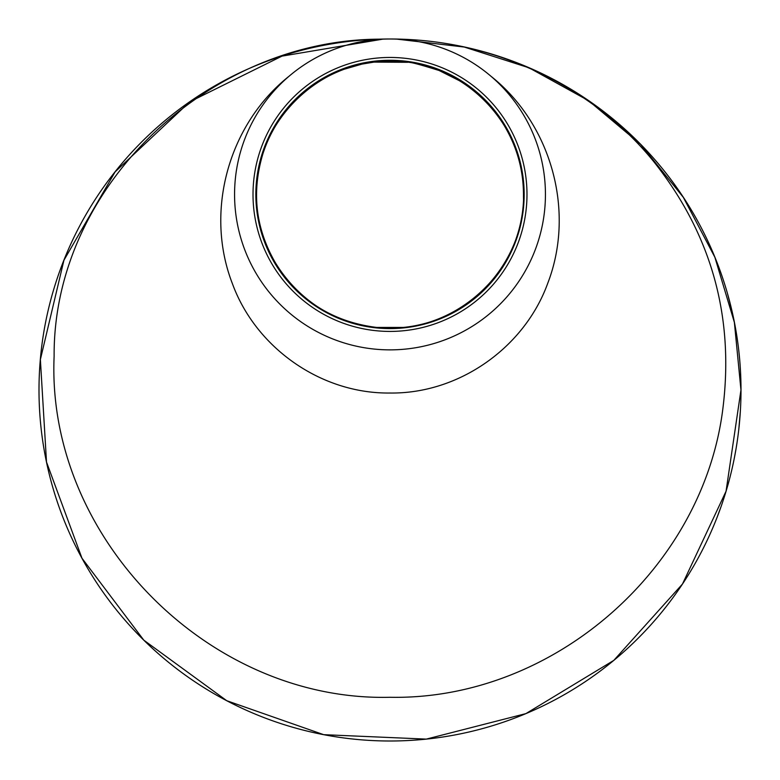 <?xml version="1.0" encoding="UTF-8"?>
<svg xmlns="http://www.w3.org/2000/svg" width="780" height="780" viewBox="0 0 780 780"><rect width="100%" height="100%" fill="white"/><g stroke="black" fill="none" stroke-linecap="round" stroke-linejoin="round"><path stroke-width="1.17" d="M740.951 384.16L741 388.927M740.981 394.056L740.961 395.109M740.942 396.454L740.844 400.598M740.776 402.577L740.717 404.05M740.678 404.986L740.649 405.727M737.773 437.492L737.149 441.831M736.983 442.972L736.096 448.471M736.057 448.685L735.93 449.456M735.852 449.914L735.696 450.772M735.316 452.907L735.179 453.648M734.916 455.081L733.756 460.96M740.395 410.66L738.826 429.019M737.529 340.723L738.114 345.072M738.26 346.223L738.913 351.751M738.933 351.965L739.021 352.745M739.069 353.203L739.157 354.071M739.372 356.226L739.44 356.977M739.576 358.43L740.064 364.406M733.102 315.959L733.278 316.758M733.765 319.118L733.922 319.839M732.722 314.203L733.512 317.879M734.926 324.958L735.13 326.069M735.394 327.541L735.501 328.136M733.756 319.04L737.071 337.613M733.463 317.635L733.707 318.825M734.38 322.14L734.536 322.949M735.15 326.206L735.433 327.727M726.404 289.848L726.638 290.638M727.311 292.939L727.516 293.651M725.887 288.122L726.96 291.73M728.91 298.681L729.202 299.773M729.583 301.216L729.739 301.802M727.292 292.861L732.02 311.132M726.892 291.486L727.233 292.656M728.159 295.912L728.374 296.712M729.242 299.91L729.631 301.402M721.285 505.976L717.015 517.51M718.526 513.581L716.976 517.627M373.971 62.098L407.667 62.302M403.24 327.444C473.382 322.013 528.606 255.06 523.331 187.97C521.713 120.724 461.136 60.011 390.019 61.133C318.942 59.943 258.219 120.793 256.669 188.009C251.413 255.079 306.647 322.013 376.76 327.444L403.24 327.444A133.663 133.663 0 0 0 523.663 194.434A133.663 133.663 0 0 0 394.417 60.85A133.663 133.663 0 0 0 256.63 185.601A133.663 133.663 0 0 0 376.76 327.444M253.012 194.434A136.987 136.987 0 0 0 458.494 313.072A136.987 136.987 0 0 0 458.494 75.806A136.987 136.987 0 0 0 253.012 194.434M545.434 194.434A155.434 155.434 0 0 1 390 349.869A155.434 155.434 0 0 1 234.566 194.434A155.434 155.434 0 0 1 390 39A155.434 155.434 0 0 1 545.434 194.434M490.737 76.069C551.158 123.844 575.601 210.883 547.804 283.12C524.55 347.587 458.971 393.968 390 393.023C321.019 393.91 255.743 347.753 232.372 283.579C204.321 211.312 228.676 124.001 289.224 76.099M382.707 39.175C212.677 37.908 53.059 184.109 54.122 356.255C46.098 536.874 208.562 701.825 390 697.281C553.108 700.459 703.541 568.63 722.992 407.677C734.185 316.543 711.428 234.926 654.712 162.835C593.843 86.561 494.305 40.423 397.293 39.175M397.283 39.175L464.266 47.044L529.074 67.821L588.539 100.649L640.594 144.339L683.338 197.369L714.86 257.234L734.38 322.394L740.961 390L726.053 491.244L682.481 584.025L613.811 660.377L525.905 713.612L426.319 739.108L323.68 734.672L226.756 700.713L143.812 640.166L81.978 558.236L46.508 462.052L40.375 359.541L63.941 260.218L115.128 171.844L189.852 101.751L282.009 56.121L382.717 39.166M388.801 39A351 351 0 0 0 39 390A351 351 0 0 0 390 741A351 351 0 0 0 741 390L741 390A351 351 0 0 1 390 741A351 351 0 0 1 39 390A351 351 0 0 1 389.981 39A351 351 0 0 1 741 390A351 351 0 0 1 390 741A351 351 0 0 1 39 390A351 351 0 0 1 389.981 39A351 351 0 0 1 741 390A351 351 0 0 0 391.199 39M738.309 346.651L738.758 350.347M738.875 351.458L739.82 361.267M740.971 394.719L740.951 395.616M740.902 398.141L740.785 402.373M736.915 443.401L736.33 447.086M736.144 448.178L734.37 457.88M524.16 194.434A134.16 134.16 0 0 1 390 328.594A134.16 134.16 0 0 1 255.84 194.434A134.16 134.16 0 0 1 390 60.274A134.16 134.16 0 0 1 524.16 194.434M376.769 327.444C335.293 322.306 302.796 302.884 279.26 269.159C256.064 232.791 250.643 194.23 263.006 153.465C269.431 133.78 279.923 116.415 294.479 101.38C308.441 87.097 324.968 76.401 344.058 69.284L361.92 64.116L374.293 62.059L392.798 61.172C411.635 63.385 400.52 58.51 439.072 70.483L460.298 81.149C478.306 92.44 492.775 106.948 503.695 124.673C517.208 146.932 523.799 171.054 523.468 197.047C525.856 265.171 458.533 336.346 376.769 327.444"/></g></svg>
